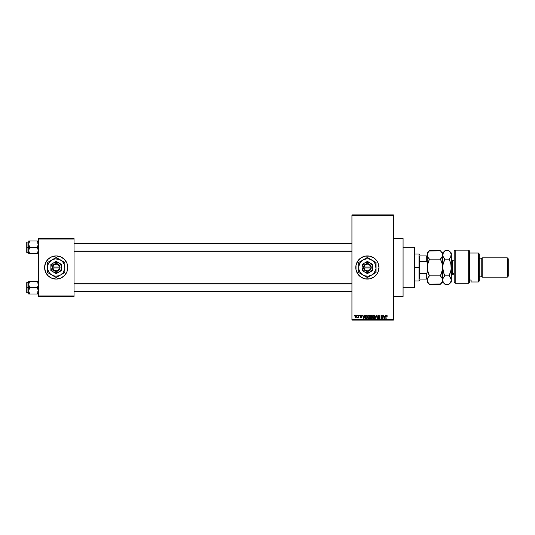 <?xml version="1.0" encoding="UTF-8"?>
<svg xmlns="http://www.w3.org/2000/svg" width="535" height="535" viewBox="0 0 535 535"><rect width="100%" height="100%" fill="white"/><g stroke="black" fill="none" stroke-linecap="round" stroke-linejoin="round"><path stroke-width="0.8" d="M362.951 278.2A11.576 11.576 0 0 0 367.364 279.076A11.576 11.576 0 0 1 355.788 267.5A11.576 11.576 0 0 1 367.371 255.924A11.576 11.576 0 0 0 362.951 256.8M362.931 256.807A11.576 11.576 0 0 0 356.016 265.24L357.741 261.067L360.938 257.87L365.111 256.145L369.632 256.145L373.805 257.87L377.001 261.067L378.071 263.066L378.947 267.5L378.071 271.934L377.001 273.933L373.805 277.13L369.632 278.855L365.111 278.855L360.938 277.13L357.741 273.933L356.016 269.76A11.576 11.576 0 0 0 362.931 278.193M356.016 265.246A11.576 11.576 0 0 0 356.016 269.754M393.426 296.45L403.076 296.45L403.076 238.55L393.426 238.55L403.076 238.55L403.076 296.45L393.426 296.45M56.182 255.924A11.576 11.576 0 0 0 44.599 267.5A11.576 11.576 0 0 0 56.182 279.076A11.576 11.576 0 0 1 44.599 267.5A11.576 11.576 0 0 1 56.182 255.924L60.609 256.8L64.367 259.314L66.875 263.066L67.758 267.5L66.875 271.934L64.367 275.685L60.609 278.2L56.182 279.076L51.748 278.2L47.989 275.685L45.482 271.934L44.599 267.5L45.482 263.066L47.989 259.314L51.748 256.8L56.182 255.924A11.576 11.576 0 0 1 67.758 267.5A11.576 11.576 0 0 1 56.182 279.076A11.576 11.576 0 0 0 67.758 267.5A11.576 11.576 0 0 0 56.182 255.924M351.93 215.391L351.93 319.609L393.426 319.609L393.426 215.391L351.93 215.391L351.93 214.91L393.426 214.91L393.426 215.391L393.426 214.91L351.93 214.91L351.93 320.09L393.426 320.09L393.426 215.391L351.93 215.391M357.106 315.744L357.413 315.262L357.106 315.744M358.336 317.329L357.674 317.629L358.644 315.262L358.644 317.723L358.336 317.329L357.674 317.629L358.336 316.539L357.674 317.629L358.336 317.329L358.644 317.723L358.644 315.262L358.336 317.723M359.212 315.744L359.52 315.262L359.212 315.744M360.69 316.773L360.048 315.71L361.118 315.309L361.493 316.011L360.724 315.57L360.322 316.071L361.326 316.653L361.406 317.335L360.617 317.757L360.068 317.201L361.145 317.115L360.002 316.011L361.145 317.115L360.048 317.061L360.757 317.763L361.446 317.061L360.389 316.172L360.724 315.57L361.493 316.011L360.744 315.222L361.493 316.011L360.724 315.57L360.389 316.172L361.446 317.135M364.549 315.262L363.934 318.639L362.636 315.262L363.218 316.272L364.281 316.272L363.218 316.272L362.636 315.262L363.613 318.639L364.87 315.262L363.934 318.639L362.957 315.262M368.729 315.222L369.531 315.637L369.912 316.753L369.678 318.064L368.729 318.686L367.886 318.225L367.545 316.947L367.853 315.737L368.729 315.222L367.853 315.737L367.545 316.947L368.729 318.686L369.912 316.907L369.611 315.75L369.912 316.907L369.611 315.75L368.729 315.222L369.611 315.75L368.729 315.222L367.853 315.737L368.796 315.222M373.062 315.53L372.587 316.947L372.895 315.737L373.771 315.222L374.58 315.637L374.961 316.907L374.446 318.419L373.129 318.445L372.587 316.947L373.156 315.436L373.771 315.222L372.895 315.737L372.587 316.947L373.771 318.686L374.961 316.907L374.654 315.75L374.955 317.061M386.39 315.242L387.059 315.456L387.24 316.272L386.277 315.77L385.882 318.639L385.989 315.61L386.578 315.222L385.882 316.352L385.882 318.639L386.23 315.871L386.558 315.617L387.24 316.272L387.059 315.456L386.925 316.205M356.016 269.76L356.016 265.24M385.253 315.262L384.638 318.639L383.334 315.262L383.923 316.272L384.986 316.272L383.923 316.272L383.334 315.262L384.317 318.639L385.574 315.262L384.638 318.639L383.655 315.262M382.679 315.262L382.986 318.639L381.361 315.931L381.054 318.639L381.054 315.262L382.679 317.964L381.054 315.262L381.054 318.639L381.361 315.931L382.986 318.639L382.986 315.262L382.659 318.639M377.723 317.676L378.633 318.292L379.215 317.75L377.636 316.198L378.038 315.369L379.108 315.349L379.609 316.359L378.86 315.67L378.004 315.904L378.084 316.566L379.509 317.589L379.288 318.419L378.553 318.679L377.723 317.676L378.693 318.292L379.195 317.569L377.636 316.198L379.114 317.402L378.633 318.292L377.723 317.676L378.646 318.686L379.522 317.763L377.937 316.192L378.566 315.617L379.609 316.359L378.593 315.222L377.636 316.105M375.162 318.639L376.426 315.262L377.335 318.639L376.299 315.657L375.162 318.639L376.299 315.657L377.335 318.639L376.426 315.262L377.335 318.639L376.299 315.657L375.162 318.639L376.125 315.262L375.162 318.639M370.681 317.081L370.267 316.259L370.681 317.081L370.354 317.79L370.494 315.53L372.153 315.262L372.153 318.639L370.581 318.419L370.267 316.379L370.681 317.081L370.354 317.79L371.196 318.639L372.153 318.639L372.153 315.262L371.203 315.262L372.153 315.262L372.153 318.639L371.196 318.639L370.36 317.69M365.151 316.145L366.207 315.262L365.044 316.974L365.525 315.476L367.11 315.262L367.11 318.639L365.559 318.465L365.044 316.974L365.759 318.579L367.11 318.639L367.11 315.262L366.207 315.262L367.11 315.262L367.11 318.639M354.959 316.519L355.461 315.302L356.497 315.657L356.216 317.643L355.414 317.643L354.993 316.941L355.815 317.763L356.671 316.493L355.815 315.222L354.959 316.519M354.21 315.744L354.518 315.262L354.21 315.744M38.326 238.55L74.031 238.55L74.031 239.031L38.326 239.031L38.326 295.969L74.031 295.969L74.031 238.55L38.326 238.55L38.326 239.031L38.326 238.55M38.326 296.45L74.031 296.45L74.031 239.031L38.326 239.031L38.326 296.45L38.326 295.969L74.031 295.969L74.031 296.45L38.326 296.45M351.93 320.09L351.93 319.609L393.426 319.609L393.426 320.09L351.93 320.09M369.618 256.145A11.576 11.576 0 0 0 367.378 255.924A11.576 11.576 0 0 1 378.947 267.5A11.576 11.576 0 0 1 367.371 279.076A11.576 11.576 0 0 0 369.618 278.855M369.638 278.855A11.576 11.576 0 0 0 371.792 278.2M371.812 278.193A11.576 11.576 0 0 0 371.812 256.807M371.792 256.8A11.576 11.576 0 0 0 369.638 256.145M377.623 318.158L378.64 318.158M387.086 315.503L386.578 315.222L387.24 316.272M386.932 316.319L386.558 315.617L386.932 316.319L386.558 315.617L386.932 316.319L386.558 315.617L386.216 315.924M386.183 318.639L385.882 316.352M384.598 317.65L384.879 316.666L384.451 318.292L384.03 316.666L384.879 316.666L384.03 316.666L384.284 317.596M381.361 318.639L381.381 315.262M378.7 315.222L377.643 316.325M379.609 316.359L379.248 316.105M378.713 315.63L379.302 316.406L378.566 315.617L378.004 316.466M377.944 316.259L379.522 317.763L378.733 318.679M377.944 316.132L378.452 316.753M378.031 317.629L378.633 318.292L378.038 317.696M379.208 317.823L378.633 318.292L379.215 317.75L378.633 318.292L379.215 317.75L378.472 317.135M376.419 316.192L376.299 315.657M372.855 315.804L373.771 315.222L374.654 315.75L374.961 316.907M374.721 318.064L374.908 317.502M374.547 318.312L373.771 318.686M372.935 318.225L372.621 317.389M374.654 315.75L373.771 315.222L374.654 315.75M373.711 318.285L374.199 318.158M373.223 318.037L373.644 318.278M373.049 317.783L373.771 318.292L374.654 316.901L373.771 318.292L372.895 316.961L373.029 317.723L372.895 316.961L373.778 315.617L373.069 316.085L372.895 316.961L372.995 316.245M374.186 315.744L374.654 316.901L374.346 315.891L373.718 315.617M374.293 318.078L374.654 316.901L373.778 315.617M371.029 318.633L370.581 318.419M371.203 315.262L370.267 316.158M370.588 316.085L370.862 316.787L370.574 316.252L371.845 316.84L371.109 316.84M370.949 315.677L371.845 315.657L370.835 315.717L370.581 316.379M371.27 317.235L370.661 317.736L371.845 318.245L371.845 317.235L370.942 317.268L370.661 317.736L371.31 318.245L370.661 317.736L371.845 317.235L371.845 318.245L371.17 318.245M370.722 317.449L371.069 318.238M370.668 317.857L371.19 318.245M371.845 315.657L371.845 316.84L371.845 315.657M370.875 315.703L370.574 316.252L370.915 315.69M369.899 317.222L369.598 318.191M369.504 318.312L369.143 318.592M369.404 318.419L368.876 318.673M367.886 318.225L367.572 317.389M367.545 316.947L367.853 315.737L367.552 317.094M368.662 318.285L369.157 318.158M368.18 318.037L368.602 318.278M368.006 317.783L368.729 318.292L369.605 316.901L368.729 318.292L367.853 316.961L367.98 317.723L367.853 316.961L368.729 315.617L367.853 316.961L367.953 316.245M369.137 315.744L369.605 316.901L369.424 316.065L368.675 315.617M369.244 318.078L369.605 316.901L368.729 315.617M365.271 318.098L365.097 317.569M365.124 317.696L365.051 317.201M365.385 317.449L365.82 318.178L366.803 318.245L366.803 315.657L365.479 316.152L366.803 315.657L366.803 318.245L365.82 318.178L365.432 316.292M365.586 315.931L365.358 317.148M366.121 315.663L365.766 315.757M365.572 317.95L366.254 318.245M366.187 315.663L365.358 316.767M363.894 317.65L364.181 316.666L363.894 317.65M363.753 318.292L363.325 316.666L363.78 318.131M363.325 316.666L364.181 316.666L363.325 316.666M360.002 316.011L360.744 315.222L361.493 316.011L360.744 315.222L360.002 315.938M361.185 316.051L360.724 315.57L361.185 316.051L360.724 315.57L361.185 316.051L360.724 315.57L360.309 315.951L361.446 317.061L360.757 317.763L360.048 317.061L360.744 317.415L361.045 316.907M360.724 315.57L360.389 316.172L361.446 317.061L360.757 317.763L360.048 317.061M361.446 317.061L360.757 317.763L361.446 316.987M361.145 317.115L360.744 317.415L361.145 317.115L360.744 317.415L360.349 317.021L361.138 317.148M358.009 317.763L357.674 317.629M358.336 315.262L358.336 316.539M355.708 317.757L355.186 317.422M355.12 315.67L354.993 316.085M355.534 315.677L355.287 316.205M355.441 317.208L355.267 316.493L355.822 317.415L356.363 316.493L355.822 317.415L356.263 317.074L356.23 315.837L355.728 315.576L355.461 317.235M355.314 316.051L355.802 315.57L356.357 316.346M356.156 315.744L355.802 315.57M363.579 317.596L363.673 317.944M414.17 247.237L414.652 247.718L414.652 287.282L414.17 287.763L403.076 287.763L414.17 287.763L414.17 247.237L403.076 247.237L414.17 247.237L414.17 287.763L414.652 287.282L414.652 247.718L414.17 247.237M28.75 285.269L28.683 287.616L29.666 287.616L28.683 284.433L29.666 281.249L37.343 281.249L38.259 283.597L38.259 285.262L37.343 287.616L29.666 287.616L28.75 285.269M27.038 287.616L27.038 282.313L27.038 287.616L28.683 287.616L28.683 290.806L29.666 287.616L37.343 287.616L38.326 290.806L37.343 293.989L29.666 293.989L28.683 290.806L28.683 293.989L29.271 293.989L28.683 293.989L28.683 290.806L29.666 287.616L27.038 287.616L27.038 292.926L27.038 287.616M26.75 282.6L26.75 287.616L26.75 282.6L28.683 282.313M29.238 293.167L29.666 293.989L28.957 293.989L37.738 293.989L37.343 293.989L38.326 290.806L37.343 287.616L38.259 285.262L38.052 282.788L38.259 283.597M28.729 291.481L28.683 284.433L29.264 282.012L28.729 283.757M38.279 283.757L37.343 281.249L29.666 281.249L29.271 282.012L29.666 281.249L28.683 281.249L29.271 281.249L28.683 281.249L29.271 281.249L28.683 281.249L28.683 284.433L28.75 281.249M37.771 282.072L38.052 282.794M38.259 281.249L37.343 281.249L37.764 282.065L37.343 281.249L38.326 281.249L37.343 281.249M26.75 292.638L26.75 287.616L26.75 292.638L28.683 292.926M29.244 293.173L29.666 293.989L29.244 293.173M29.271 293.989L29.666 293.989L29.271 293.989M29.666 281.249L29.271 282.012L29.666 281.249L29.271 281.249M29.244 282.065L28.75 283.597M37.738 293.989L37.343 293.989L38.052 292.444M38.259 283.61L38.052 282.801L38.259 283.61M351.93 283.884L74.031 283.884L351.93 283.884M74.031 251.116L351.93 251.116L74.031 251.116M419.473 255.924L419.473 261.535L419.473 255.924L426.716 255.924L419.473 255.924M419.473 267.5L419.473 261.535L419.473 273.465L419.473 267.5L418.992 267.5L419.473 267.5M414.652 253.991L418.992 253.991L418.992 267.5L418.992 253.991L419.473 254.473M414.652 267.5L418.992 267.5L414.652 267.5M419.473 279.076L419.473 273.465L419.473 279.076L427.197 279.076L426.716 279.076L426.716 273.465L419.473 273.465L426.716 273.465L426.716 279.076L419.473 279.076M414.652 281.009L418.992 281.009L418.992 267.5L418.992 281.009L419.473 280.527M427.197 255.924L426.716 255.924L426.716 261.535L427.197 262.678L426.716 261.535L426.716 255.924L427.197 255.924M419.473 261.535L426.716 261.535L419.473 261.535M427.197 272.322L426.716 273.465L427.197 272.322M37.771 241.833L38.326 244.194L37.343 247.384L38.326 247.384L37.343 247.384L38.326 250.567L37.343 253.75L38.259 251.403L37.343 253.75L29.666 253.75L28.683 250.567L29.666 247.384L28.683 244.194L29.666 241.011L29.271 241.773L29.666 241.011L28.683 241.011L37.343 241.011L29.666 241.011L28.75 243.358L28.683 247.384L26.75 247.384L26.75 252.4L26.75 242.362L27.038 252.687L27.038 247.384L28.683 247.384L28.683 253.75L38.259 253.75M28.729 251.243L28.957 252.206L28.75 249.738L29.666 247.384L37.343 247.384L29.666 247.384L28.683 244.194L28.683 253.75M29.238 252.928L28.75 251.403M38.052 242.562L37.343 241.011L37.738 241.773L37.343 241.011L38.326 241.011L37.343 241.011L38.326 244.194L37.343 247.384L38.259 249.731L38.052 252.206M28.75 241.011L28.683 244.194L28.957 241.011M28.683 242.074L27.038 242.074L27.038 247.384L26.75 242.362M28.957 252.206L29.666 253.75M37.343 253.75L37.738 252.988L37.343 253.75L37.738 253.75M29.271 282.012L28.957 282.788M28.75 291.628L28.957 292.438M29.271 241.011L29.666 241.011L28.957 242.556M455.178 283.289L454.215 281.704L455.178 283.289L468.687 283.289L468.687 250.133L468.687 283.289L469.65 282.219L469.65 251.096L469.65 282.219L468.687 283.289L455.178 283.289L455.178 250.133L455.178 283.289L454.215 281.704L455.178 283.289M454.215 251.096L455.178 250.133L454.215 251.096L454.215 281.704L454.215 251.096M478.337 281.972L479.3 281.009L479.3 253.991L478.337 253.028L478.337 281.972L478.337 253.028L469.65 253.028L478.337 253.028L479.3 253.991L479.3 281.009L478.337 281.972L471.101 281.972L478.337 281.972M482.195 257.85L481.232 258.813L481.232 276.187L482.195 277.15L482.195 257.85L482.195 277.15L507.287 277.15L508.25 276.187L508.25 258.813L507.287 257.85L507.287 277.15L507.287 257.85L482.195 257.85L507.287 257.85L508.25 258.813L508.25 276.187L507.287 277.15L482.195 277.15L481.232 276.187L481.232 258.813L479.3 258.813L481.232 258.813L482.195 257.85M479.3 276.187L481.232 276.187L479.3 276.187M471.101 281.484L471.101 280.032L469.65 280.032L471.101 280.032L471.101 281.972M454.215 260.746L452.476 260.746L452.476 273.352A1.157 1.003 0 0 0 451.319 274.355A1.157 1.003 180 0 1 452.476 273.352L454.215 273.352L452.476 273.352L452.476 274.254L451.319 275.411M427.625 271.051L427.358 265.34L427.197 267.5L427.819 263.207L429.438 259.141L440.399 259.141L442.004 263.18L442.632 267.5L442.01 271.793L440.399 275.859L429.438 275.859L427.365 269.693L427.197 253.028L427.197 254.968L427.819 252.821L429.438 250.788L440.399 250.788L442.004 252.808L442.632 254.968L442.01 257.108L440.399 259.141L429.438 259.141L427.826 257.121L427.197 254.968L427.358 256.058M427.197 279.972L427.819 277.886L429.438 275.859L440.399 275.859L442.472 278.942L442.472 281.129L440.399 284.212L429.438 284.212L427.819 282.186L427.197 280.032L427.197 281.972L427.358 278.942L428.535 276.856L427.365 278.936M427.197 281.972L429.438 284.212L428.535 283.216L429.438 284.212L440.593 284.011M442.632 279.972L443.261 282.186L444.873 284.212L449.079 284.212L449.982 283.216L449.079 284.212L444.873 284.212L443.261 282.186L442.632 280.032L442.632 267.5L442.632 281.972L442.632 280.032L442.01 282.186L440.399 284.212L441.295 283.216M442.01 277.892L442.632 280.032L443.261 277.886L444.873 275.859L443.268 271.82L442.472 265.32L442.472 269.66L440.399 275.859L441.295 273.866L440.399 275.859L442.077 278.013M428.575 276.796L429.438 275.859L428.475 273.719L429.438 275.859L427.826 277.879M427.197 267.5L427.345 253.931M442.204 263.949L442.632 267.5L442.472 253.864L442.01 257.108L442.472 256.058L440.399 259.141L441.295 258.151L440.399 259.141L441.295 261.133L440.399 259.141M441.362 261.294L442.231 264.049M429.438 259.141L428.528 258.144L429.438 259.141L427.358 265.34M427.686 256.867L428.535 258.151M440.793 251.203L440.399 250.788L429.237 250.989M442.799 253.878L444.873 250.788L442.632 253.028L442.632 254.968L442.632 253.028L441.281 251.764M441.295 251.784L442.472 253.864M427.599 270.951L428.535 273.866M427.813 282.166L427.358 281.122M428.535 283.216L427.819 282.186M428.535 251.784L427.358 253.884M442.793 253.884L442.632 267.5L443.261 263.207L444.873 259.141L442.799 256.064L443.261 252.821L444.873 250.788L449.079 250.788L451.152 253.864L451.319 281.972L451.319 253.028L450.697 257.108L451.159 256.051L449.079 259.141L449.982 258.151L449.079 259.141L450.691 263.18L451.319 267.5L450.697 271.793L449.079 275.859L451.159 278.949L451.165 281.082M442.799 278.936L443.97 276.849L442.799 278.936L442.793 281.116M443.97 276.849L444.873 275.859L443.91 273.706L444.873 275.859L443.268 277.879M442.799 265.32L442.799 269.68L442.793 265.34L444.873 259.141L443.97 261.133L444.873 259.141L449.079 259.141L444.873 259.141L443.261 257.121L442.632 254.968M450.557 257.348L449.079 259.141M450.911 264.049L451.159 269.66L449.079 275.859L449.982 273.866L449.079 275.859L450.697 277.886L449.982 276.856L451.319 280.032L451.159 278.949L451.152 281.129L449.079 284.212L451.319 281.972M449.982 261.14L450.931 264.123M450.015 251.824L450.677 252.787M451.152 269.693L450.931 270.884L451.152 269.693M451.152 281.136L449.982 283.216M444.873 275.859L449.079 275.859L444.873 275.859M443.97 273.866L442.632 267.5M450.691 252.808L451.319 254.968L450.697 257.108M451.319 254.968L451.152 253.871M451.319 253.028L449.079 250.788L444.873 250.788M452.476 260.812L452.476 273.352M370.715 267.981L364.027 267.981L365.158 270.055L367.371 270.877L369.578 270.055L370.715 267.981A3.377 3.377 0 0 1 364.027 267.981L363.539 267.981A3.859 3.859 0 0 0 371.196 267.981L370.715 267.981L371.196 267.981L371.049 268.664L369.926 270.396L368.067 271.298L366.007 271.111L364.342 269.887L363.512 267.981L363.96 265.694L365.378 264.196L367.371 263.641L368.735 263.889L370.401 265.113L371.23 267.981L364.027 267.981M370.026 262.906L367.371 261.374L372.674 264.437L367.371 261.374L362.061 264.437L367.371 261.374L362.061 264.437L362.061 270.563L362.061 264.437L362.061 270.563L367.371 273.626L362.061 270.563L367.371 273.626L372.674 270.563L367.371 273.626L372.674 270.563L372.674 264.437L372.674 267.5A5.31 5.31 0 0 1 364.716 272.094A5.31 5.31 0 0 1 364.716 262.906A5.31 5.31 0 0 1 372.674 267.5L372.674 264.437L368.742 262.371L365.993 262.371L364.141 263.287L362.469 265.467L362.061 267.5L362.777 270.155L364.141 271.713L366.676 272.763L368.742 272.629L371.123 271.252L372.273 269.533L372.634 266.804L371.965 264.845L370.026 262.906M375.409 272.883L371.711 275.023L374.259 272.79L375.978 268.637L375.396 264.176L373.51 261.361L370.695 259.475L368.501 258.893L366.234 258.893L363.031 259.977L360.483 262.21L358.758 266.363L358.985 269.747L360.483 272.79L363.031 275.023L365.124 275.886L368.501 276.107L371.711 275.023L367.371 277.525L366.335 276.929L367.371 277.525L372.835 274.368M359.333 262.117L363.031 259.977A8.687 8.687 0 0 1 371.711 259.977L367.371 257.475L370.588 259.328L367.371 257.475L358.684 262.484L361.901 260.625L358.684 262.484L358.684 272.516L358.684 267.5L358.684 272.516L367.371 277.525L376.052 272.516L376.052 262.484L371.711 259.977A8.687 8.687 0 0 1 371.711 275.023A8.687 8.687 0 0 1 363.031 275.023L364.168 275.679L363.031 275.023A8.687 8.687 0 0 1 363.031 259.977L361.907 260.625M371.711 259.977L376.052 262.484L376.052 267.5L376.052 262.484L372.841 260.632M363.031 259.977L364.168 259.321M361.907 274.375L363.031 275.023M376.052 268.811L376.052 271.319M369.932 276.047L369.478 276.314M370.588 275.672L371.711 275.023M366.722 277.157L364.168 275.679M360.797 273.733L361.252 273.994M358.684 268.811L358.684 267.5M358.684 270.075L358.684 269.714M358.684 271.773L358.684 271.319M358.684 264.919L358.684 263.681M358.684 266.189L358.684 265.614M367.371 257.475L370.574 259.321M364.81 258.953L365.265 258.686M376.052 266.196L376.052 267.5M376.052 264.919L376.052 265.286M376.052 263.213L376.052 263.681M373.49 261.006L373.952 261.274M360.483 262.21L359.848 263.16M374.259 272.79L374.888 271.84M364.027 267.018L370.715 267.018L369.578 264.945L367.371 264.123L365.158 264.945L364.027 267.018A3.377 3.377 0 0 1 370.715 267.018L371.196 267.018A3.859 3.859 0 0 0 363.539 267.018L370.715 267.018M371.23 267.981L371.23 267.018L371.196 267.981M363.539 267.981L363.512 267.018L363.512 267.981M59.525 267.981L52.838 267.981L53.968 270.055L56.182 270.877L58.389 270.055L59.525 267.981A3.377 3.377 0 0 1 52.838 267.981L52.35 267.981A3.859 3.859 0 0 0 60.007 267.981L59.525 267.981L60.007 267.981L59.86 268.664L58.736 270.396L56.877 271.298L54.817 271.111L53.146 269.887L52.323 267.981L52.771 265.694L54.189 264.196L56.182 263.641L57.546 263.889L59.211 265.113L60.04 267.981L52.838 267.981M58.837 262.906L56.182 261.374L61.485 264.437L56.182 261.374L50.872 264.437L56.182 261.374L50.872 264.437L50.872 270.563L50.872 264.437L50.872 270.563L56.182 273.626L50.872 270.563L56.182 273.626L61.485 270.563L56.182 273.626L61.485 270.563L61.485 264.437L61.485 267.5A5.31 5.31 0 0 1 53.527 272.094A5.31 5.31 0 0 1 53.527 262.906A5.31 5.31 0 0 1 61.485 267.5L61.485 264.437L57.553 262.371L54.804 262.371L52.952 263.287L51.28 265.467L50.872 267.5L51.587 270.155L52.952 271.713L55.486 272.763L57.553 272.629L59.933 271.252L61.084 269.533L61.445 266.804L60.776 264.845L58.837 262.906M60.522 275.023L63.07 272.79L64.788 268.637L64.207 264.176L62.321 261.361L59.505 259.475L55.045 258.893L51.841 259.977L48.658 263.16L47.789 265.253L47.568 268.637L48.658 271.84L50.043 273.639L52.858 275.525L55.045 276.107L58.429 275.886L60.522 275.023L56.182 277.525L55.145 276.929L56.182 277.525L64.862 272.516L60.522 275.023L64.862 272.516L64.862 262.484L63.832 261.889L64.862 262.484L64.862 267.5A8.687 8.687 0 0 1 51.841 275.023L56.182 277.525L59.392 275.672M56.182 257.475L61.665 260.639L56.182 257.475L59.398 259.328L56.182 257.475L47.495 262.484L49.608 261.267L47.495 262.484L47.495 272.516L47.495 267.5L47.495 272.516L51.841 275.023A8.687 8.687 0 0 1 51.841 259.977L49.608 261.267M48.143 262.117L51.841 259.977A8.687 8.687 0 0 1 60.522 259.977L59.385 259.321M51.841 259.977L52.978 259.321M49.594 261.274L50.711 260.625M50.711 274.375L51.841 275.023M60.522 259.977A8.687 8.687 0 0 1 64.862 267.5L64.862 262.484L61.645 260.625M64.862 268.811L64.862 271.319M61.665 274.361L64.22 272.883M58.743 276.047L58.282 276.314M55.533 277.157L52.978 275.679M50.063 273.994L49.601 273.726M47.495 268.811L47.495 267.5M47.495 270.075L47.495 269.714M47.495 271.773L47.495 271.319M47.495 264.919L47.495 263.681M47.495 266.189L47.495 265.614M53.614 258.953L54.075 258.686M64.862 266.196L64.862 267.5M64.862 264.919L64.862 265.286M64.862 263.213L64.862 263.681M62.755 261.267L62.301 261.006M49.294 262.21L48.658 263.16M63.07 272.79L63.698 271.84M52.838 267.018L59.525 267.018L58.389 264.945L56.182 264.123L53.968 264.945L52.838 267.018A3.377 3.377 0 0 1 59.525 267.018L60.007 267.018A3.859 3.859 0 0 0 52.35 267.018L59.525 267.018M60.04 267.981L60.04 267.018L60.007 267.981M52.35 267.981L52.323 267.018L52.323 267.981M37.845 291.481L38.326 291.963M37.845 283.757L38.326 283.276M74.031 291.481L351.93 291.481L74.031 291.481M74.031 283.757L351.93 283.757M351.93 243.519L74.031 243.519L351.93 243.519M351.93 251.243L74.031 251.243M37.845 243.519L38.326 243.037M28.683 252.687L26.75 252.4M37.845 251.243L38.326 251.724M455.178 250.133L468.687 250.133L469.65 251.096M444.873 284.212L442.632 281.972L440.399 284.212M427.197 253.028L429.438 250.788M452.476 274.254L454.215 274.254M452.476 260.746L451.319 259.589"/></g></svg>
